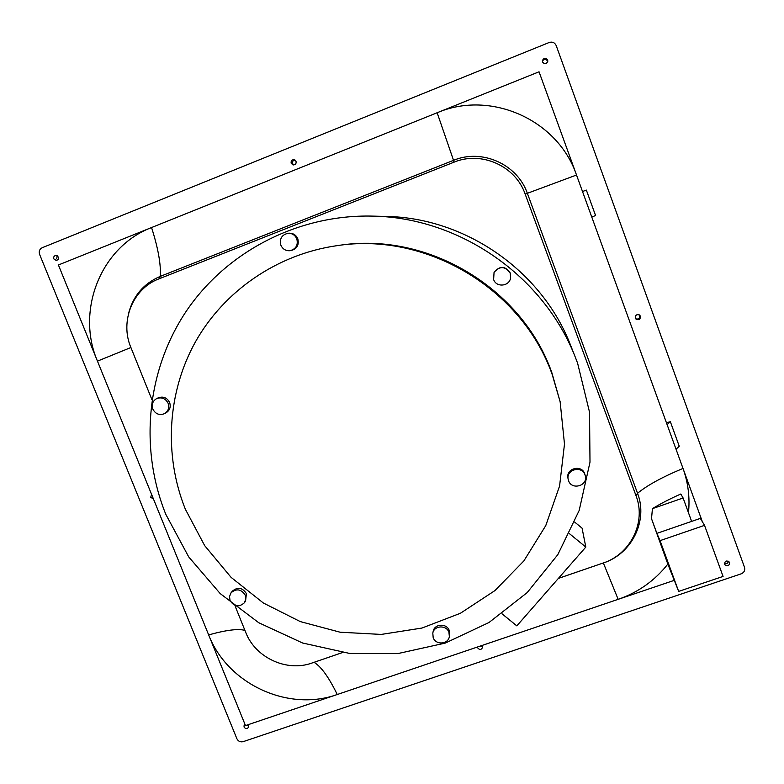 <?xml version="1.0" encoding="UTF-8"?>
<svg xmlns="http://www.w3.org/2000/svg" width="784" height="784" viewBox="0 0 784 784"><rect width="100%" height="100%" fill="white"/><g stroke="black" fill="none" stroke-linecap="round" stroke-linejoin="round"><path stroke-width="1.18" d="M542.538 62.014C544.517 64.464 546.272 64.249 547.791 61.377L547.663 59.947C545.615 57.477 543.861 57.722 542.391 60.682L542.538 62.014M547.653 61.877L547.487 60.976C545.752 58.643 544.047 58.722 542.371 61.201M291.187 163.278L293.03 164.905C295.411 164.944 296.411 163.748 296.029 161.328L294.245 159.711C291.834 159.632 290.815 160.828 291.187 163.278M294.931 160.005C292.961 160.406 292.197 161.612 292.628 163.631L293.765 164.973M151.586 494.4L150.714 497.33L153.429 498.928M477.525 646.986L477.681 647.868C479.661 650.152 481.298 649.965 482.591 647.329L481.964 645.487M478.946 646.506L482.317 645.996M724.553 564.264L724.749 564.676C727.64 566.675 729.247 565.97 729.59 562.559L729.375 562.118C726.484 560.148 724.877 560.864 724.553 564.264M724.416 563.441C726.641 564.176 727.983 563.441 728.434 561.217M244.931 724.21L244.138 725.043L244.04 726.993C245.431 728.934 246.901 729.071 248.459 727.415L248.067 724.72M246.656 725.2L248.577 725.553M635.344 318.108L636.089 319.176C638.999 320.323 640.44 319.343 640.42 316.226L639.617 315.09C636.716 314.041 635.295 315.041 635.344 318.108M635.755 318.833C638.519 319.509 639.822 318.431 639.666 315.619L639.205 314.825M53.831 258.906L56.428 260.553L58.281 259.357L58.408 257.064L55.84 255.417C54.037 255.849 53.371 257.005 53.831 258.906M57.31 255.77L56.683 258.671L57.791 259.965M168.119 403.28C165.493 398.399 161.671 396.851 156.624 398.615C152.664 401.026 151.4 404.524 152.821 409.101C155.546 414.099 159.475 415.608 164.591 413.609C168.335 411.149 169.511 407.709 168.119 403.28M164.591 413.609L166.11 412.776C169.834 410.336 171.01 406.906 169.628 402.496C167.021 397.635 163.199 396.087 158.182 397.86L156.624 398.615M245.245 595.193C241.207 589.058 236.484 588.255 231.055 592.782L229.516 596.506L230.045 600.573C234.21 606.796 238.993 607.522 244.392 602.759L245.794 599.123L245.245 595.193M244.392 602.759L245.559 601.152L246.411 593.615C242.393 587.5 237.679 586.706 232.28 591.214L231.055 592.782M448.928 632.267C446.429 624.73 434.042 625.397 432.807 633.119L433.18 637.647C435.728 645.32 448.399 644.428 449.359 636.49L448.928 632.267M449.359 636.49L449.242 630.512C446.753 623.006 434.414 623.672 433.18 631.355L432.807 633.119M584.991 474.869C581.914 465.265 565.911 469.479 568.165 479.269L568.547 480.69C571.752 490.568 588.225 485.717 585.266 475.741L584.991 474.869M585.266 475.741L584.717 473.752C581.65 464.197 565.715 468.381 567.959 478.142L568.165 479.269M510.188 273.214C505.229 266.06 499.849 265.776 494.057 272.371L493.626 279.516C496.233 287.738 509.473 286.454 510.6 277.85L510.188 273.214M510.6 277.85L510.237 272.979C505.298 265.854 499.937 265.57 494.175 272.146L494.057 272.371M296.813 238.875C295.117 235.131 292.265 233.26 288.247 233.26C281.858 234.661 279.388 238.63 280.848 245.157C282.691 249.136 285.758 250.988 290.041 250.704C296.019 249.008 298.273 245.069 296.813 238.875M290.041 250.704L291.05 250.566C296.999 248.881 299.253 244.951 297.802 238.787C296.117 235.063 293.275 233.201 289.267 233.191L288.247 233.26M560.129 401.712L551.848 372.665C521.958 287.797 427.456 231.427 339.051 245.372L336.757 245.696C277.134 254.271 224.185 290.903 195.53 341.697C167.139 392.696 163.787 455.426 185.347 509.208L204.673 545.625L231.064 577.338L263.375 603.014L300.233 621.575L340.089 632.208L381.24 634.423L421.949 628.053L460.414 613.264L494.92 590.597L523.839 560.962L545.772 525.594L559.58 486.031L564.49 444.087L560.129 401.712L552.23 374.605C521.977 288.669 426.251 231.574 336.757 245.696M575.77 358.396L570.752 345.675C542.234 271.117 465.529 217.54 385.718 216.433L372.037 216.1C297.567 214.444 226.155 251.978 186.141 311.395C146.334 371.057 139.336 448.722 165.826 514.382L188.719 556.914L220.186 593.576L258.74 622.721L302.595 643.007L349.762 653.464L398.056 653.533L445.224 643.096L489 622.506L527.191 592.586L557.816 554.651L579.18 510.453L589.999 462.148L589.529 412.188L577.612 363.208L575.77 358.396C544.419 276.37 459.845 217.305 372.037 216.1M674.015 580.425L618.164 599.339C638.245 592.39 654.797 580.64 667.841 564.088L678.67 591.401L723.064 576.426L704.532 525.358L700.347 518.391L656.894 533.365L651.514 518.694L652.435 508.649L683.109 497.987L680.796 494.018C669.869 498.869 660.412 503.749 652.435 508.649M691.625 521.399L683.109 497.987M558.394 578.386L603.102 563.039C630.493 554.278 646.408 522.301 636.059 495.841L525.172 194.118C515.509 165.924 481.327 150.665 453.936 162.21L158.819 278.918C132.819 288.59 119.678 321.264 130.84 347.361L151.959 399.762M235.337 606.61L245.725 632.365C255.349 657.688 286.738 672.26 311.973 663.029L342.51 652.543M312.689 662.784L314.07 662.333C321.107 666.527 328.839 677.258 337.257 694.506L245.49 725.592L208.662 634.913C227.517 683.991 288.091 712.205 337.257 694.506L618.164 599.339L603.366 562.971C631.757 553.896 648.27 520.743 637.539 493.293L527.397 193.413C517.381 164.189 481.935 148.362 453.534 160.338L453.995 162.19M688.479 512.756C689.998 497.624 688.176 482.846 683.011 468.43L702.366 521.752M159.299 278.732L160.259 276.389L453.534 160.338L437.149 112.749L539.049 71.795L576.514 175.018C557.845 119.687 490.568 89.807 437.149 112.749L151.557 227.546C100.715 246.833 75.695 310.689 97.461 361.14L58.408 264.982L151.557 227.546C158.172 248.273 161.073 264.551 160.259 276.389C143.864 283.406 133.329 295.646 128.654 313.081M636.03 495.772L637.539 493.293C647.192 485.316 662.343 477.035 683.011 468.43L576.514 175.018L525.172 194.128M667.841 564.088L651.514 518.694M130.899 347.518L97.461 361.14L208.662 634.913C226.096 630.042 238.179 628.523 244.922 630.385M741.194 573.829L243.177 741.654C240.345 742.301 238.248 741.321 236.876 738.714L39.602 254.379C38.69 251.35 39.553 249.136 42.199 247.724L549.192 42.493C552.426 41.542 554.768 42.581 556.209 45.599L744.516 567.351C745.251 570.36 744.153 572.516 741.194 573.829M666.42 422.733L670.349 421.723L667.096 424.595M670.349 421.723L679.238 446.223L676.043 449.232M582.512 191.541L586.354 190.091L595.566 215.492L591.793 217.109M704.532 525.358L660.05 540.646L678.67 591.401M660.05 540.646L656.894 533.365M502.044 613.813L516.823 625.877L585.815 547.065L569.498 533.718M585.815 547.065L582.071 528.132L574.721 522.124M558.365 578.425L603.357 562.951M314.041 662.313L342.549 652.543"/></g></svg>
